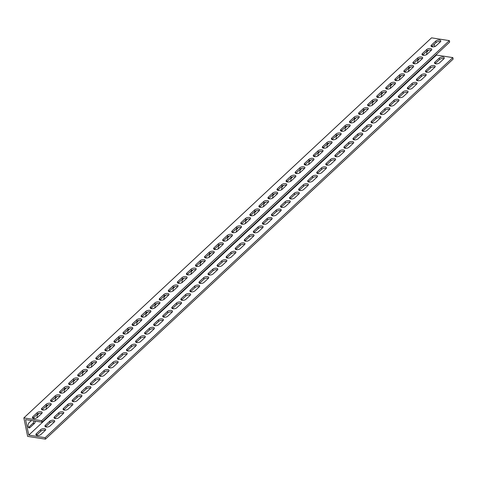 <?xml version="1.0" encoding="UTF-8"?>
<svg xmlns="http://www.w3.org/2000/svg" width="477" height="477" viewBox="0 0 477 477"><rect width="100%" height="100%" fill="white"/><g stroke="black" fill="none" stroke-linecap="round" stroke-linejoin="round"><path stroke-width="0.72" d="M449.358 40.623L449.662 42.101L41.97 422.169L25.579 419.611L28.763 435.119L45.154 437.683L452.846 57.61L453.15 59.088L45.458 439.156L27.642 436.377L23.85 417.912L431.542 37.844L449.358 40.623L41.672 420.69L23.85 417.912M28.763 435.119L436.455 55.052L436.342 54.521M434.237 44.266L434.714 46.585M426.653 54.557A2.79 1.509 -81.1 0 1 427.684 51.128L428.745 50.139M432.377 46.847A2.79 1.509 -81.1 0 1 432.913 46.758A2.79 1.509 -81.1 0 1 433.223 46.871M417.596 63.006A2.79 1.509 -81.1 0 1 418.627 59.571L419.682 58.588M423.314 55.29A2.79 1.509 -81.1 0 1 423.85 55.207A2.79 1.509 -81.1 0 1 424.16 55.32M408.533 71.449A2.79 1.509 -81.1 0 1 409.564 68.02L410.625 67.03M414.257 63.739A2.79 1.509 -81.1 0 1 414.793 63.65A2.79 1.509 -81.1 0 1 415.103 63.763M399.476 79.897A2.79 1.509 -81.1 0 1 400.507 76.463L401.562 75.479M405.194 72.182A2.79 1.509 -81.1 0 1 405.736 72.099A2.79 1.509 -81.1 0 1 406.046 72.212M390.413 88.34A2.79 1.509 -81.1 0 1 391.45 84.912L392.505 83.922M396.137 80.631A2.79 1.509 -81.1 0 1 396.673 80.541A2.79 1.509 -81.1 0 1 396.983 80.655M381.356 96.789A2.79 1.509 -81.1 0 1 382.387 93.355L383.442 92.371M387.08 89.074A2.79 1.509 -81.1 0 1 387.616 88.99A2.79 1.509 -81.1 0 1 387.926 89.104M372.293 105.232A2.79 1.509 -81.1 0 1 373.33 101.804L374.385 100.814M378.017 97.523A2.79 1.509 -81.1 0 1 378.553 97.433A2.79 1.509 -81.1 0 1 378.863 97.546M363.236 113.681A2.79 1.509 -81.1 0 1 364.267 110.247L365.322 109.263M368.959 105.966A2.79 1.509 -81.1 0 1 369.496 105.882A2.79 1.509 -81.1 0 1 369.806 105.995M354.172 122.124A2.79 1.509 -81.1 0 1 355.21 118.695L356.265 117.706M359.897 114.414A2.79 1.509 -81.1 0 1 360.433 114.325A2.79 1.509 -81.1 0 1 360.743 114.438M345.115 130.573A2.79 1.509 -81.1 0 1 346.147 127.138L347.202 126.155M350.839 122.857A2.79 1.509 -81.1 0 1 351.376 122.774A2.79 1.509 -81.1 0 1 351.686 122.887M336.058 139.016A2.79 1.509 -81.1 0 1 337.09 135.587L338.145 134.597M341.776 131.306A2.79 1.509 -81.1 0 1 342.313 131.217A2.79 1.509 -81.1 0 1 342.623 131.33M326.995 147.465A2.79 1.509 -81.1 0 1 328.027 144.03L329.088 143.046M332.719 139.749A2.79 1.509 -81.1 0 1 333.256 139.666A2.79 1.509 -81.1 0 1 333.566 139.779M317.938 155.907A2.79 1.509 -81.1 0 1 318.97 152.479L320.025 151.495M323.656 148.198A2.79 1.509 -81.1 0 1 324.193 148.108A2.79 1.509 -81.1 0 1 324.503 148.228M308.875 164.356A2.79 1.509 -81.1 0 1 309.907 160.922L310.968 159.938M314.599 156.641A2.79 1.509 -81.1 0 1 315.136 156.557A2.79 1.509 -81.1 0 1 315.446 156.671M299.818 172.799A2.79 1.509 -81.1 0 1 300.85 169.371L301.905 168.387M305.536 165.09A2.79 1.509 -81.1 0 1 306.073 165A2.79 1.509 -81.1 0 1 306.383 165.12M290.755 181.248A2.79 1.509 -81.1 0 1 291.793 177.814L292.848 176.83M296.479 173.539A2.79 1.509 -81.1 0 1 297.016 173.449A2.79 1.509 -81.1 0 1 297.326 173.562M281.698 189.691A2.79 1.509 -81.1 0 1 282.73 186.263L283.785 185.279M287.416 181.981A2.79 1.509 -81.1 0 1 287.959 181.892A2.79 1.509 -81.1 0 1 288.269 182.011M272.635 198.14A2.79 1.509 -81.1 0 1 273.673 194.705L274.728 193.722M278.359 190.43A2.79 1.509 -81.1 0 1 278.896 190.341A2.79 1.509 -81.1 0 1 279.206 190.454M263.578 206.583A2.79 1.509 -81.1 0 1 264.61 203.154L265.665 202.17M269.302 198.873A2.79 1.509 -81.1 0 1 269.839 198.784A2.79 1.509 -81.1 0 1 270.149 198.903M254.515 215.032A2.79 1.509 -81.1 0 1 255.553 211.597L256.608 210.613M260.239 207.322A2.79 1.509 -81.1 0 1 260.776 207.233A2.79 1.509 -81.1 0 1 261.086 207.346M245.458 223.474A2.79 1.509 -81.1 0 1 246.49 220.046L247.545 219.062M251.182 215.765A2.79 1.509 -81.1 0 1 251.719 215.676A2.79 1.509 -81.1 0 1 252.029 215.795M236.395 231.923A2.79 1.509 -81.1 0 1 237.433 228.489L238.488 227.505M242.119 224.214A2.79 1.509 -81.1 0 1 242.656 224.124A2.79 1.509 -81.1 0 1 242.966 224.238M227.338 240.366A2.79 1.509 -81.1 0 1 228.37 236.938L229.431 235.954M233.062 232.657A2.79 1.509 -81.1 0 1 233.599 232.573A2.79 1.509 -81.1 0 1 233.909 232.687M218.281 248.815A2.79 1.509 -81.1 0 1 219.313 245.381L220.368 244.397M223.999 241.106A2.79 1.509 -81.1 0 1 224.536 241.016A2.79 1.509 -81.1 0 1 224.846 241.129M209.218 257.258A2.79 1.509 -81.1 0 1 210.25 253.83L211.311 252.846M214.942 249.549A2.79 1.509 -81.1 0 1 215.479 249.465A2.79 1.509 -81.1 0 1 215.789 249.578M200.161 265.707A2.79 1.509 -81.1 0 1 201.193 262.272L202.248 261.289M205.879 257.997A2.79 1.509 -81.1 0 1 206.416 257.908A2.79 1.509 -81.1 0 1 206.726 258.021M191.098 274.15A2.79 1.509 -81.1 0 1 192.13 270.721L193.191 269.738M196.822 266.44A2.79 1.509 -81.1 0 1 197.359 266.357A2.79 1.509 -81.1 0 1 197.669 266.47M182.041 282.599A2.79 1.509 -81.1 0 1 183.073 279.164L184.128 278.18M187.759 274.889A2.79 1.509 -81.1 0 1 188.302 274.8A2.79 1.509 -81.1 0 1 188.606 274.913M172.978 291.042A2.79 1.509 -81.1 0 1 174.016 287.613L175.071 286.629M178.702 283.332A2.79 1.509 -81.1 0 1 179.239 283.249A2.79 1.509 -81.1 0 1 179.549 283.362M163.921 299.49A2.79 1.509 -81.1 0 1 164.953 296.056L166.008 295.072M169.639 291.781A2.79 1.509 -81.1 0 1 170.182 291.691A2.79 1.509 -81.1 0 1 170.492 291.805M154.858 307.933A2.79 1.509 -81.1 0 1 155.896 304.505L156.951 303.521M160.582 300.224A2.79 1.509 -81.1 0 1 161.119 300.14A2.79 1.509 -81.1 0 1 161.429 300.254M145.801 316.382A2.79 1.509 -81.1 0 1 146.833 312.948L147.888 311.964M151.525 308.673A2.79 1.509 -81.1 0 1 152.062 308.583A2.79 1.509 -81.1 0 1 152.372 308.697M136.738 324.825A2.79 1.509 -81.1 0 1 137.775 321.397L138.831 320.413M142.462 317.116A2.79 1.509 -81.1 0 1 142.999 317.032A2.79 1.509 -81.1 0 1 143.309 317.145M127.681 333.274A2.79 1.509 -81.1 0 1 128.712 329.846L129.768 328.856M133.405 325.564A2.79 1.509 -81.1 0 1 133.942 325.475A2.79 1.509 -81.1 0 1 134.252 325.588M118.618 341.723A2.79 1.509 -81.1 0 1 119.655 338.288L120.711 337.305M124.342 334.007A2.79 1.509 -81.1 0 1 124.879 333.924A2.79 1.509 -81.1 0 1 125.189 334.037M109.561 350.166A2.79 1.509 -81.1 0 1 110.592 346.737L111.654 345.747M115.285 342.456A2.79 1.509 -81.1 0 1 115.822 342.367A2.79 1.509 -81.1 0 1 116.132 342.48M100.504 358.615A2.79 1.509 -81.1 0 1 101.535 355.18L102.591 354.196M106.222 350.899A2.79 1.509 -81.1 0 1 106.759 350.816A2.79 1.509 -81.1 0 1 107.069 350.929M91.441 367.057A2.79 1.509 -81.1 0 1 92.472 363.629L93.534 362.639M97.165 359.348A2.79 1.509 -81.1 0 1 97.702 359.259A2.79 1.509 -81.1 0 1 98.012 359.372M82.384 375.506A2.79 1.509 -81.1 0 1 83.415 372.072L84.471 371.088M88.102 367.791A2.79 1.509 -81.1 0 1 88.639 367.707A2.79 1.509 -81.1 0 1 88.949 367.821M73.321 383.949A2.79 1.509 -81.1 0 1 74.352 380.521L75.414 379.531M79.045 376.24A2.79 1.509 -81.1 0 1 79.581 376.15A2.79 1.509 -81.1 0 1 79.892 376.264M64.264 392.398A2.79 1.509 -81.1 0 1 65.295 388.964L66.351 387.98M69.982 384.683A2.79 1.509 -81.1 0 1 70.524 384.599A2.79 1.509 -81.1 0 1 70.834 384.712M55.201 400.841A2.79 1.509 -81.1 0 1 56.238 397.413L57.294 396.423M60.925 393.131A2.79 1.509 -81.1 0 1 61.461 393.042A2.79 1.509 -81.1 0 1 61.771 393.155M46.144 409.29A2.79 1.509 -81.1 0 1 47.175 405.855L48.231 404.872M51.862 401.574A2.79 1.509 -81.1 0 1 52.404 401.491A2.79 1.509 -81.1 0 1 52.714 401.604M37.081 417.733A2.79 1.509 -81.1 0 1 38.118 414.304L39.174 413.315M42.805 410.023A2.79 1.509 -81.1 0 1 43.341 409.934A2.79 1.509 -81.1 0 1 43.651 410.047M35.376 421.137A2.79 1.509 -81.1 0 1 34.344 423.54L30.039 427.547A2.79 1.509 -81.1 0 1 29.121 427.905A2.79 1.509 -81.1 0 1 27.994 425.746A2.79 1.509 -81.1 0 1 29.055 422.747L31.44 420.523M33.748 418.466A2.79 1.509 -81.1 0 1 34.284 418.383A2.79 1.509 -81.1 0 1 34.594 418.496M436.455 55.052L452.846 57.61M40.611 429.699A2.79 1.33 168.4 0 1 43.568 428.644A2.79 1.33 168.4 0 1 45.661 429.503A2.79 1.33 168.4 0 1 45.243 430.421L40.944 434.434A2.79 1.33 168.4 0 1 37.987 435.489A2.79 1.33 168.4 0 1 35.894 434.63A2.79 1.33 168.4 0 1 36.306 433.712L40.611 429.699L40.915 431.178L36.61 435.185A2.79 1.33 -11.6 0 0 36.526 435.274M50.002 425.991A2.79 1.33 168.4 0 1 47.05 427.04A2.79 1.33 168.4 0 1 44.951 426.188A2.79 1.33 168.4 0 1 45.369 425.263L49.674 421.251A2.79 1.33 168.4 0 1 52.625 420.201A2.79 1.33 168.4 0 1 54.718 421.054A2.79 1.33 168.4 0 1 54.306 421.978L50.002 425.991M59.059 417.542A2.79 1.33 168.4 0 1 56.107 418.597A2.79 1.33 168.4 0 1 54.014 417.739A2.79 1.33 168.4 0 1 54.426 416.82L58.731 412.808A2.79 1.33 168.4 0 1 61.682 411.752A2.79 1.33 168.4 0 1 63.781 412.605A2.79 1.33 168.4 0 1 63.363 413.529L59.059 417.542M68.122 409.099A2.79 1.33 168.4 0 1 65.17 410.148A2.79 1.33 168.4 0 1 63.071 409.296A2.79 1.33 168.4 0 1 63.489 408.372L67.794 404.359A2.79 1.33 168.4 0 1 70.745 403.309A2.79 1.33 168.4 0 1 72.838 404.162A2.79 1.33 168.4 0 1 72.426 405.086L68.122 409.099M77.179 400.65A2.79 1.33 168.4 0 1 74.227 401.706A2.79 1.33 168.4 0 1 72.134 400.847A2.79 1.33 168.4 0 1 72.546 399.929L76.851 395.916A2.79 1.33 168.4 0 1 79.802 394.861A2.79 1.33 168.4 0 1 81.901 395.713A2.79 1.33 168.4 0 1 81.484 396.637L77.179 400.65M86.242 392.201A2.79 1.33 168.4 0 1 83.284 393.257A2.79 1.33 168.4 0 1 81.191 392.404A2.79 1.33 168.4 0 1 81.609 391.48L85.914 387.467A2.79 1.33 168.4 0 1 88.865 386.418A2.79 1.33 168.4 0 1 90.958 387.27A2.79 1.33 168.4 0 1 90.547 388.195L86.242 392.201M95.299 383.758A2.79 1.33 168.4 0 1 92.347 384.814A2.79 1.33 168.4 0 1 90.254 383.955A2.79 1.33 168.4 0 1 90.666 383.037L94.971 379.024A2.79 1.33 168.4 0 1 97.922 377.969A2.79 1.33 168.4 0 1 100.021 378.821A2.79 1.33 168.4 0 1 99.604 379.746L95.299 383.758M104.362 375.31A2.79 1.33 168.4 0 1 101.404 376.365A2.79 1.33 168.4 0 1 99.311 375.512A2.79 1.33 168.4 0 1 99.729 374.588L104.028 370.575A2.79 1.33 168.4 0 1 106.985 369.526A2.79 1.33 168.4 0 1 109.078 370.379A2.79 1.33 168.4 0 1 108.661 371.303L104.362 375.31M113.419 366.867A2.79 1.33 168.4 0 1 110.467 367.922A2.79 1.33 168.4 0 1 108.374 367.063A2.79 1.33 168.4 0 1 108.786 366.145L113.091 362.132A2.79 1.33 168.4 0 1 116.042 361.077A2.79 1.33 168.4 0 1 118.141 361.93A2.79 1.33 168.4 0 1 117.724 362.854L113.419 366.867M122.482 358.418A2.79 1.33 168.4 0 1 119.524 359.473A2.79 1.33 168.4 0 1 117.431 358.621A2.79 1.33 168.4 0 1 117.849 357.696L122.148 353.684A2.79 1.33 168.4 0 1 125.105 352.634A2.79 1.33 168.4 0 1 127.198 353.487A2.79 1.33 168.4 0 1 126.781 354.411L122.482 358.418M131.539 349.975A2.79 1.33 168.4 0 1 128.587 351.03A2.79 1.33 168.4 0 1 126.488 350.172A2.79 1.33 168.4 0 1 126.906 349.253L131.211 345.241A2.79 1.33 168.4 0 1 134.162 344.185A2.79 1.33 168.4 0 1 136.255 345.038A2.79 1.33 168.4 0 1 135.844 345.962L131.539 349.975M140.602 341.526A2.79 1.33 168.4 0 1 137.644 342.581A2.79 1.33 168.4 0 1 135.551 341.729A2.79 1.33 168.4 0 1 135.969 340.805L140.268 336.792A2.79 1.33 168.4 0 1 143.225 335.742A2.79 1.33 168.4 0 1 145.318 336.595A2.79 1.33 168.4 0 1 144.901 337.519L140.602 341.526M149.659 333.083A2.79 1.33 168.4 0 1 146.707 334.138A2.79 1.33 168.4 0 1 144.609 333.28A2.79 1.33 168.4 0 1 145.026 332.362L149.331 328.349A2.79 1.33 168.4 0 1 152.282 327.294A2.79 1.33 168.4 0 1 154.375 328.146A2.79 1.33 168.4 0 1 153.964 329.07L149.659 333.083M158.716 324.634A2.79 1.33 168.4 0 1 155.764 325.69A2.79 1.33 168.4 0 1 153.672 324.837A2.79 1.33 168.4 0 1 154.083 323.913L158.388 319.9A2.79 1.33 168.4 0 1 161.345 318.845A2.79 1.33 168.4 0 1 163.438 319.703A2.79 1.33 168.4 0 1 163.021 320.627L158.716 324.634M167.779 316.191A2.79 1.33 168.4 0 1 164.827 317.247A2.79 1.33 168.4 0 1 162.729 316.388A2.79 1.33 168.4 0 1 163.146 315.47L167.451 311.457A2.79 1.33 168.4 0 1 170.402 310.402A2.79 1.33 168.4 0 1 172.495 311.254A2.79 1.33 168.4 0 1 172.084 312.179L167.779 316.191M176.836 307.743A2.79 1.33 168.4 0 1 173.884 308.798A2.79 1.33 168.4 0 1 171.792 307.945A2.79 1.33 168.4 0 1 172.203 307.021L176.508 303.008A2.79 1.33 168.4 0 1 179.459 301.953A2.79 1.33 168.4 0 1 181.558 302.812A2.79 1.33 168.4 0 1 181.141 303.73L176.836 307.743M185.899 299.3A2.79 1.33 168.4 0 1 182.947 300.355A2.79 1.33 168.4 0 1 180.849 299.496A2.79 1.33 168.4 0 1 181.266 298.578L185.571 294.565A2.79 1.33 168.4 0 1 188.522 293.51A2.79 1.33 168.4 0 1 190.615 294.363A2.79 1.33 168.4 0 1 190.204 295.287L185.899 299.3M194.956 290.851A2.79 1.33 168.4 0 1 192.004 291.906A2.79 1.33 168.4 0 1 189.912 291.053A2.79 1.33 168.4 0 1 190.323 290.129L194.628 286.117A2.79 1.33 168.4 0 1 197.579 285.061A2.79 1.33 168.4 0 1 199.678 285.92A2.79 1.33 168.4 0 1 199.261 286.838L194.956 290.851M204.019 282.408A2.79 1.33 168.4 0 1 201.061 283.463A2.79 1.33 168.4 0 1 198.969 282.605A2.79 1.33 168.4 0 1 199.386 281.68L203.691 277.674A2.79 1.33 168.4 0 1 206.642 276.618A2.79 1.33 168.4 0 1 208.735 277.471A2.79 1.33 168.4 0 1 208.324 278.395L204.019 282.408M213.076 273.959A2.79 1.33 168.4 0 1 210.124 275.014A2.79 1.33 168.4 0 1 208.032 274.162A2.79 1.33 168.4 0 1 208.443 273.238L212.748 269.225A2.79 1.33 168.4 0 1 215.699 268.169A2.79 1.33 168.4 0 1 217.798 269.028A2.79 1.33 168.4 0 1 217.381 269.946L213.076 273.959M222.139 265.516A2.79 1.33 168.4 0 1 219.181 266.571A2.79 1.33 168.4 0 1 217.089 265.713A2.79 1.33 168.4 0 1 217.506 264.789L221.805 260.782A2.79 1.33 168.4 0 1 224.762 259.726A2.79 1.33 168.4 0 1 226.855 260.579A2.79 1.33 168.4 0 1 226.438 261.503L222.139 265.516M231.196 257.067A2.79 1.33 168.4 0 1 228.244 258.123A2.79 1.33 168.4 0 1 226.152 257.27A2.79 1.33 168.4 0 1 226.563 256.346L230.868 252.333A2.79 1.33 168.4 0 1 233.819 251.278A2.79 1.33 168.4 0 1 235.918 252.136A2.79 1.33 168.4 0 1 235.501 253.054L231.196 257.067M240.259 248.624A2.79 1.33 168.4 0 1 237.302 249.674A2.79 1.33 168.4 0 1 235.209 248.821A2.79 1.33 168.4 0 1 235.626 247.897L239.925 243.89A2.79 1.33 168.4 0 1 242.882 242.835A2.79 1.33 168.4 0 1 244.975 243.687A2.79 1.33 168.4 0 1 244.558 244.612L240.259 248.624M249.316 240.175A2.79 1.33 168.4 0 1 246.365 241.231A2.79 1.33 168.4 0 1 244.266 240.378A2.79 1.33 168.4 0 1 244.683 239.454L248.988 235.441A2.79 1.33 168.4 0 1 251.939 234.386A2.79 1.33 168.4 0 1 254.032 235.244A2.79 1.33 168.4 0 1 253.621 236.163L249.316 240.175M258.379 231.733A2.79 1.33 168.4 0 1 255.422 232.782A2.79 1.33 168.4 0 1 253.329 231.929A2.79 1.33 168.4 0 1 253.746 231.005L258.045 226.998A2.79 1.33 168.4 0 1 261.002 225.943A2.79 1.33 168.4 0 1 263.095 226.796A2.79 1.33 168.4 0 1 262.678 227.72L258.379 231.733M267.436 223.284A2.79 1.33 168.4 0 1 264.485 224.339A2.79 1.33 168.4 0 1 262.386 223.486A2.79 1.33 168.4 0 1 262.803 222.562L267.108 218.549A2.79 1.33 168.4 0 1 270.06 217.494A2.79 1.33 168.4 0 1 272.152 218.353A2.79 1.33 168.4 0 1 271.741 219.271L267.436 223.284M276.493 214.841A2.79 1.33 168.4 0 1 273.542 215.89A2.79 1.33 168.4 0 1 271.449 215.038A2.79 1.33 168.4 0 1 271.86 214.113L276.165 210.107A2.79 1.33 168.4 0 1 279.123 209.051A2.79 1.33 168.4 0 1 281.215 209.904A2.79 1.33 168.4 0 1 280.798 210.828L276.493 214.841M285.556 206.392A2.79 1.33 168.4 0 1 282.605 207.447A2.79 1.33 168.4 0 1 280.506 206.595A2.79 1.33 168.4 0 1 280.923 205.67L285.228 201.658A2.79 1.33 168.4 0 1 288.18 200.602A2.79 1.33 168.4 0 1 290.272 201.461A2.79 1.33 168.4 0 1 289.861 202.379L285.556 206.392M294.613 197.949A2.79 1.33 168.4 0 1 291.662 198.998A2.79 1.33 168.4 0 1 289.569 198.146A2.79 1.33 168.4 0 1 289.98 197.222L294.285 193.215A2.79 1.33 168.4 0 1 297.237 192.159A2.79 1.33 168.4 0 1 299.335 193.012A2.79 1.33 168.4 0 1 298.918 193.936L294.613 197.949M303.676 189.5A2.79 1.33 168.4 0 1 300.719 190.556A2.79 1.33 168.4 0 1 298.626 189.703A2.79 1.33 168.4 0 1 299.043 188.779L303.348 184.766A2.79 1.33 168.4 0 1 306.3 183.711A2.79 1.33 168.4 0 1 308.392 184.569A2.79 1.33 168.4 0 1 307.981 185.487L303.676 189.5M312.733 181.057A2.79 1.33 168.4 0 1 309.782 182.107A2.79 1.33 168.4 0 1 307.689 181.254A2.79 1.33 168.4 0 1 308.1 180.33L312.405 176.317A2.79 1.33 168.4 0 1 315.357 175.268A2.79 1.33 168.4 0 1 317.455 176.12A2.79 1.33 168.4 0 1 317.038 177.045L312.733 181.057M321.796 172.608A2.79 1.33 168.4 0 1 318.839 173.664A2.79 1.33 168.4 0 1 316.746 172.811A2.79 1.33 168.4 0 1 317.163 171.887L321.462 167.874A2.79 1.33 168.4 0 1 324.42 166.819A2.79 1.33 168.4 0 1 326.512 167.677A2.79 1.33 168.4 0 1 326.101 168.596L321.796 172.608M330.853 164.166A2.79 1.33 168.4 0 1 327.902 165.215A2.79 1.33 168.4 0 1 325.809 164.362A2.79 1.33 168.4 0 1 326.22 163.438L330.525 159.425A2.79 1.33 168.4 0 1 333.477 158.376A2.79 1.33 168.4 0 1 335.575 159.229A2.79 1.33 168.4 0 1 335.158 160.153L330.853 164.166M339.916 155.717A2.79 1.33 168.4 0 1 336.959 156.772A2.79 1.33 168.4 0 1 334.866 155.913A2.79 1.33 168.4 0 1 335.283 154.995L339.582 150.982A2.79 1.33 168.4 0 1 342.54 149.927A2.79 1.33 168.4 0 1 344.632 150.786A2.79 1.33 168.4 0 1 344.215 151.704L339.916 155.717M348.973 147.274A2.79 1.33 168.4 0 1 346.022 148.323A2.79 1.33 168.4 0 1 343.923 147.471A2.79 1.33 168.4 0 1 344.34 146.546L348.645 142.534A2.79 1.33 168.4 0 1 351.597 141.484A2.79 1.33 168.4 0 1 353.695 142.337A2.79 1.33 168.4 0 1 353.278 143.261L348.973 147.274M358.036 138.825A2.79 1.33 168.4 0 1 355.079 139.88A2.79 1.33 168.4 0 1 352.986 139.022A2.79 1.33 168.4 0 1 353.403 138.103L357.702 134.091A2.79 1.33 168.4 0 1 360.66 133.035A2.79 1.33 168.4 0 1 362.753 133.894A2.79 1.33 168.4 0 1 362.335 134.812L358.036 138.825M367.093 130.382A2.79 1.33 168.4 0 1 364.142 131.431A2.79 1.33 168.4 0 1 362.043 130.579A2.79 1.33 168.4 0 1 362.46 129.655L366.765 125.642A2.79 1.33 168.4 0 1 369.717 124.592A2.79 1.33 168.4 0 1 371.81 125.445A2.79 1.33 168.4 0 1 371.398 126.369L367.093 130.382M376.156 121.933A2.79 1.33 168.4 0 1 373.199 122.988A2.79 1.33 168.4 0 1 371.106 122.13A2.79 1.33 168.4 0 1 371.523 121.212L375.822 117.199A2.79 1.33 168.4 0 1 378.78 116.144A2.79 1.33 168.4 0 1 380.873 116.996A2.79 1.33 168.4 0 1 380.455 117.92L376.156 121.933M385.213 113.49A2.79 1.33 168.4 0 1 382.262 114.54A2.79 1.33 168.4 0 1 380.163 113.687A2.79 1.33 168.4 0 1 380.58 112.763L384.885 108.75A2.79 1.33 168.4 0 1 387.837 107.701A2.79 1.33 168.4 0 1 389.93 108.553A2.79 1.33 168.4 0 1 389.518 109.477L385.213 113.49M394.27 105.041A2.79 1.33 168.4 0 1 391.319 106.097A2.79 1.33 168.4 0 1 389.226 105.238A2.79 1.33 168.4 0 1 389.637 104.32L393.942 100.307A2.79 1.33 168.4 0 1 396.9 99.252A2.79 1.33 168.4 0 1 398.993 100.104A2.79 1.33 168.4 0 1 398.575 101.029L394.27 105.041M403.333 96.598A2.79 1.33 168.4 0 1 400.382 97.648A2.79 1.33 168.4 0 1 398.283 96.795A2.79 1.33 168.4 0 1 398.7 95.871L403.005 91.858A2.79 1.33 168.4 0 1 405.957 90.809A2.79 1.33 168.4 0 1 408.05 91.662A2.79 1.33 168.4 0 1 407.638 92.586L403.333 96.598M412.39 88.15A2.79 1.33 168.4 0 1 409.439 89.205A2.79 1.33 168.4 0 1 407.346 88.346A2.79 1.33 168.4 0 1 407.757 87.428L412.062 83.415A2.79 1.33 168.4 0 1 415.014 82.36A2.79 1.33 168.4 0 1 417.113 83.213A2.79 1.33 168.4 0 1 416.695 84.137L412.39 88.15M421.453 79.701A2.79 1.33 168.4 0 1 418.496 80.756A2.79 1.33 168.4 0 1 416.403 79.903A2.79 1.33 168.4 0 1 416.82 78.979L421.125 74.967A2.79 1.33 168.4 0 1 424.077 73.917A2.79 1.33 168.4 0 1 426.17 74.77A2.79 1.33 168.4 0 1 425.758 75.694L421.453 79.701M430.51 71.258A2.79 1.33 168.4 0 1 427.559 72.313A2.79 1.33 168.4 0 1 425.466 71.455A2.79 1.33 168.4 0 1 425.878 70.536L430.182 66.524A2.79 1.33 168.4 0 1 433.134 65.468A2.79 1.33 168.4 0 1 435.233 66.321A2.79 1.33 168.4 0 1 434.815 67.245L430.51 71.258M439.573 62.809A2.79 1.33 168.4 0 1 436.616 63.864A2.79 1.33 168.4 0 1 434.523 63.012A2.79 1.33 168.4 0 1 434.941 62.088L439.239 58.075A2.79 1.33 168.4 0 1 442.197 57.025A2.79 1.33 168.4 0 1 444.29 57.878A2.79 1.33 168.4 0 1 443.878 58.802L439.573 62.809M28.459 427.458A2.79 1.509 98.9 0 0 28.614 427.326L32.919 423.314A2.79 1.509 98.9 0 0 33.95 420.917M37.123 412.712A2.79 1.33 168.4 0 1 40.08 411.657A2.79 1.33 168.4 0 1 42.173 412.51A2.79 1.33 168.4 0 1 41.755 413.434L37.456 417.447A2.79 1.33 168.4 0 1 34.499 418.502A2.79 1.33 168.4 0 1 32.406 417.643A2.79 1.33 168.4 0 1 32.824 416.725L37.123 412.712L37.427 414.191L33.122 418.198A2.79 1.33 -11.6 0 0 33.038 418.287M46.186 404.263A2.79 1.33 168.4 0 1 49.137 403.214A2.79 1.33 168.4 0 1 51.236 404.067A2.79 1.33 168.4 0 1 50.818 404.991L46.513 408.998A2.79 1.33 168.4 0 1 43.562 410.053A2.79 1.33 168.4 0 1 41.463 409.2A2.79 1.33 168.4 0 1 41.881 408.276L46.186 404.263L46.49 405.742L42.185 409.755A2.79 1.33 -11.6 0 0 42.095 409.838M55.243 395.821A2.79 1.33 168.4 0 1 58.2 394.765A2.79 1.33 168.4 0 1 60.293 395.618A2.79 1.33 168.4 0 1 59.875 396.542L55.576 400.555A2.79 1.33 168.4 0 1 52.619 401.61A2.79 1.33 168.4 0 1 50.526 400.752A2.79 1.33 168.4 0 1 50.944 399.833L55.243 395.821L55.547 397.299L51.242 401.306A2.79 1.33 -11.6 0 0 51.158 401.395M64.306 387.372A2.79 1.33 168.4 0 1 67.257 386.322A2.79 1.33 168.4 0 1 69.35 387.175A2.79 1.33 168.4 0 1 68.938 388.099L64.633 392.106A2.79 1.33 168.4 0 1 61.682 393.161A2.79 1.33 168.4 0 1 59.583 392.309A2.79 1.33 168.4 0 1 60.001 391.384L64.306 387.372L64.61 388.85L60.305 392.863A2.79 1.33 -11.6 0 0 60.215 392.947M73.363 378.929A2.79 1.33 168.4 0 1 76.32 377.873A2.79 1.33 168.4 0 1 78.413 378.726A2.79 1.33 168.4 0 1 77.995 379.65L73.696 383.663A2.79 1.33 168.4 0 1 70.739 384.718A2.79 1.33 168.4 0 1 68.646 383.86A2.79 1.33 168.4 0 1 69.058 382.942L73.363 378.929L73.667 380.402L69.362 384.414A2.79 1.33 -11.6 0 0 69.278 384.504M82.426 370.48A2.79 1.33 168.4 0 1 85.377 369.431A2.79 1.33 168.4 0 1 87.47 370.283A2.79 1.33 168.4 0 1 87.058 371.207L82.754 375.214A2.79 1.33 168.4 0 1 79.802 376.27A2.79 1.33 168.4 0 1 77.703 375.417A2.79 1.33 168.4 0 1 78.121 374.493L82.426 370.48L82.73 371.959L78.425 375.971A2.79 1.33 -11.6 0 0 78.335 376.055M91.483 362.037A2.79 1.33 168.4 0 1 94.44 360.982A2.79 1.33 168.4 0 1 96.533 361.834A2.79 1.33 168.4 0 1 96.115 362.758L91.811 366.771A2.79 1.33 168.4 0 1 88.859 367.827A2.79 1.33 168.4 0 1 86.766 366.968A2.79 1.33 168.4 0 1 87.178 366.05L91.483 362.037L91.787 363.51L87.482 367.523A2.79 1.33 -11.6 0 0 87.398 367.612M100.546 353.588A2.79 1.33 168.4 0 1 103.497 352.533A2.79 1.33 168.4 0 1 105.59 353.391A2.79 1.33 168.4 0 1 105.178 354.316L100.874 358.322A2.79 1.33 168.4 0 1 97.922 359.378A2.79 1.33 168.4 0 1 95.823 358.525A2.79 1.33 168.4 0 1 96.241 357.601L100.546 353.588L100.844 355.067L96.545 359.08A2.79 1.33 -11.6 0 0 96.455 359.163M109.603 345.145A2.79 1.33 168.4 0 1 112.554 344.09A2.79 1.33 168.4 0 1 114.653 344.943A2.79 1.33 168.4 0 1 114.236 345.867L109.931 349.879A2.79 1.33 168.4 0 1 106.979 350.935A2.79 1.33 168.4 0 1 104.886 350.076A2.79 1.33 168.4 0 1 105.298 349.158L109.603 345.145L109.907 346.618L105.602 350.631A2.79 1.33 -11.6 0 0 105.518 350.72M118.666 336.696A2.79 1.33 168.4 0 1 121.617 335.641A2.79 1.33 168.4 0 1 123.71 336.5A2.79 1.33 168.4 0 1 123.299 337.418L118.994 341.431A2.79 1.33 168.4 0 1 116.036 342.486A2.79 1.33 168.4 0 1 113.943 341.633A2.79 1.33 168.4 0 1 114.361 340.709L118.666 336.696L118.964 338.175L114.665 342.188A2.79 1.33 -11.6 0 0 114.575 342.271M127.723 328.254A2.79 1.33 168.4 0 1 130.674 327.198A2.79 1.33 168.4 0 1 132.773 328.051A2.79 1.33 168.4 0 1 132.356 328.975L128.051 332.988A2.79 1.33 168.4 0 1 125.099 334.043A2.79 1.33 168.4 0 1 123.006 333.184A2.79 1.33 168.4 0 1 123.418 332.266L127.723 328.254L128.027 329.726L123.722 333.739A2.79 1.33 -11.6 0 0 123.638 333.828M136.78 319.805A2.79 1.33 168.4 0 1 139.737 318.749A2.79 1.33 168.4 0 1 141.83 319.608A2.79 1.33 168.4 0 1 141.413 320.526L137.114 324.539A2.79 1.33 168.4 0 1 134.156 325.594A2.79 1.33 168.4 0 1 132.063 324.742A2.79 1.33 168.4 0 1 132.481 323.817L136.78 319.805L137.084 321.283L132.785 325.296A2.79 1.33 -11.6 0 0 132.695 325.38M145.843 311.362A2.79 1.33 168.4 0 1 148.794 310.306A2.79 1.33 168.4 0 1 150.893 311.159A2.79 1.33 168.4 0 1 150.476 312.083L146.171 316.096A2.79 1.33 168.4 0 1 143.219 317.151A2.79 1.33 168.4 0 1 141.126 316.293A2.79 1.33 168.4 0 1 141.538 315.369L145.843 311.362L146.147 312.834L141.842 316.847A2.79 1.33 -11.6 0 0 141.758 316.937M154.9 302.913A2.79 1.33 168.4 0 1 157.857 301.858A2.79 1.33 168.4 0 1 159.95 302.716A2.79 1.33 168.4 0 1 159.533 303.634L155.234 307.647A2.79 1.33 168.4 0 1 152.276 308.702A2.79 1.33 168.4 0 1 150.183 307.85A2.79 1.33 168.4 0 1 150.601 306.926L154.9 302.913L155.204 304.392L150.899 308.404A2.79 1.33 -11.6 0 0 150.815 308.488M163.963 294.47A2.79 1.33 168.4 0 1 166.914 293.415A2.79 1.33 168.4 0 1 169.007 294.267A2.79 1.33 168.4 0 1 168.596 295.191L164.291 299.204A2.79 1.33 168.4 0 1 161.339 300.26A2.79 1.33 168.4 0 1 159.24 299.401A2.79 1.33 168.4 0 1 159.658 298.477L163.963 294.47L164.267 295.943L159.962 299.955A2.79 1.33 -11.6 0 0 159.873 300.039M173.02 286.021A2.79 1.33 168.4 0 1 175.977 284.966A2.79 1.33 168.4 0 1 178.07 285.824A2.79 1.33 168.4 0 1 177.653 286.743L173.354 290.755A2.79 1.33 168.4 0 1 170.396 291.811A2.79 1.33 168.4 0 1 168.303 290.958A2.79 1.33 168.4 0 1 168.721 290.034L173.02 286.021L173.324 287.5L169.019 291.513A2.79 1.33 -11.6 0 0 168.936 291.596M182.083 277.578A2.79 1.33 168.4 0 1 185.034 276.523A2.79 1.33 168.4 0 1 187.127 277.375A2.79 1.33 168.4 0 1 186.716 278.3L182.411 282.312A2.79 1.33 168.4 0 1 179.459 283.362A2.79 1.33 168.4 0 1 177.361 282.509A2.79 1.33 168.4 0 1 177.778 281.585L182.083 277.578L182.387 279.051L178.082 283.064A2.79 1.33 -11.6 0 0 177.993 283.147M191.14 269.129A2.79 1.33 168.4 0 1 194.097 268.074A2.79 1.33 168.4 0 1 196.19 268.933A2.79 1.33 168.4 0 1 195.773 269.851L191.468 273.864A2.79 1.33 168.4 0 1 188.516 274.919A2.79 1.33 168.4 0 1 186.424 274.066A2.79 1.33 168.4 0 1 186.835 273.142L191.14 269.129L191.444 270.608L187.139 274.621A2.79 1.33 -11.6 0 0 187.056 274.704M200.203 260.686A2.79 1.33 168.4 0 1 203.154 259.631A2.79 1.33 168.4 0 1 205.247 260.484A2.79 1.33 168.4 0 1 204.836 261.408L200.531 265.421A2.79 1.33 168.4 0 1 197.579 266.47A2.79 1.33 168.4 0 1 195.481 265.617A2.79 1.33 168.4 0 1 195.898 264.693L200.203 260.686L200.507 262.159L196.202 266.172A2.79 1.33 -11.6 0 0 196.113 266.255M209.26 252.238A2.79 1.33 168.4 0 1 212.211 251.182A2.79 1.33 168.4 0 1 214.31 252.041A2.79 1.33 168.4 0 1 213.893 252.959L209.588 256.972A2.79 1.33 168.4 0 1 206.636 258.027A2.79 1.33 168.4 0 1 204.544 257.175A2.79 1.33 168.4 0 1 204.955 256.25L209.26 252.238L209.564 253.716L205.259 257.729A2.79 1.33 -11.6 0 0 205.176 257.813M218.323 243.795A2.79 1.33 168.4 0 1 221.274 242.739A2.79 1.33 168.4 0 1 223.367 243.592A2.79 1.33 168.4 0 1 222.956 244.516L218.651 248.529A2.79 1.33 168.4 0 1 215.699 249.578A2.79 1.33 168.4 0 1 213.601 248.726A2.79 1.33 168.4 0 1 214.018 247.802L218.323 243.795L218.621 245.267L214.322 249.28A2.79 1.33 -11.6 0 0 214.233 249.364M227.38 235.346A2.79 1.33 168.4 0 1 230.331 234.29A2.79 1.33 168.4 0 1 232.43 235.149A2.79 1.33 168.4 0 1 232.013 236.067L227.708 240.08A2.79 1.33 168.4 0 1 224.756 241.135A2.79 1.33 168.4 0 1 222.664 240.283A2.79 1.33 168.4 0 1 223.075 239.359L227.38 235.346L227.684 236.825L223.379 240.837A2.79 1.33 -11.6 0 0 223.296 240.921M236.443 226.903A2.79 1.33 168.4 0 1 239.394 225.848A2.79 1.33 168.4 0 1 241.487 226.7A2.79 1.33 168.4 0 1 241.076 227.624L236.771 231.637A2.79 1.33 168.4 0 1 233.813 232.687A2.79 1.33 168.4 0 1 231.721 231.834A2.79 1.33 168.4 0 1 232.138 230.91L236.443 226.903L236.741 228.376L232.442 232.388A2.79 1.33 -11.6 0 0 232.353 232.472M245.5 218.454A2.79 1.33 168.4 0 1 248.451 217.399A2.79 1.33 168.4 0 1 250.55 218.257A2.79 1.33 168.4 0 1 250.133 219.176L245.828 223.188A2.79 1.33 168.4 0 1 242.876 224.244A2.79 1.33 168.4 0 1 240.784 223.391A2.79 1.33 168.4 0 1 241.195 222.467L245.5 218.454L245.804 219.933L241.499 223.946A2.79 1.33 -11.6 0 0 241.416 224.029M254.557 210.005A2.79 1.33 168.4 0 1 257.514 208.956A2.79 1.33 168.4 0 1 259.607 209.808A2.79 1.33 168.4 0 1 259.19 210.733L254.891 214.745A2.79 1.33 168.4 0 1 251.934 215.795A2.79 1.33 168.4 0 1 249.841 214.942A2.79 1.33 168.4 0 1 250.258 214.018L254.557 210.005L254.861 211.484L250.562 215.497A2.79 1.33 -11.6 0 0 250.473 215.58M263.62 201.562A2.79 1.33 168.4 0 1 266.571 200.507A2.79 1.33 168.4 0 1 268.67 201.366A2.79 1.33 168.4 0 1 268.253 202.284L263.948 206.297A2.79 1.33 168.4 0 1 260.997 207.352A2.79 1.33 168.4 0 1 258.904 206.499A2.79 1.33 168.4 0 1 259.315 205.575L263.62 201.562L263.924 203.041L259.619 207.054A2.79 1.33 -11.6 0 0 259.536 207.137M272.677 193.113A2.79 1.33 168.4 0 1 275.634 192.064A2.79 1.33 168.4 0 1 277.727 192.917A2.79 1.33 168.4 0 1 277.31 193.841L273.011 197.854A2.79 1.33 168.4 0 1 270.054 198.903A2.79 1.33 168.4 0 1 267.961 198.05A2.79 1.33 168.4 0 1 268.378 197.126L272.677 193.113L272.981 194.592L268.676 198.605A2.79 1.33 -11.6 0 0 268.593 198.688M281.74 184.671A2.79 1.33 168.4 0 1 284.691 183.615A2.79 1.33 168.4 0 1 286.784 184.474A2.79 1.33 168.4 0 1 286.373 185.392L282.068 189.405A2.79 1.33 168.4 0 1 279.117 190.46A2.79 1.33 168.4 0 1 277.018 189.602A2.79 1.33 168.4 0 1 277.435 188.683L281.74 184.671L282.044 186.149L277.739 190.162A2.79 1.33 -11.6 0 0 277.65 190.245M290.797 176.222A2.79 1.33 168.4 0 1 293.754 175.172A2.79 1.33 168.4 0 1 295.847 176.025A2.79 1.33 168.4 0 1 295.43 176.949L291.131 180.962A2.79 1.33 168.4 0 1 288.174 182.011A2.79 1.33 168.4 0 1 286.081 181.159A2.79 1.33 168.4 0 1 286.498 180.234L290.797 176.222L291.101 177.7L286.796 181.713A2.79 1.33 -11.6 0 0 286.713 181.797M299.86 167.779A2.79 1.33 168.4 0 1 302.812 166.723A2.79 1.33 168.4 0 1 304.904 167.582A2.79 1.33 168.4 0 1 304.493 168.5L300.188 172.513A2.79 1.33 168.4 0 1 297.237 173.568A2.79 1.33 168.4 0 1 295.138 172.71A2.79 1.33 168.4 0 1 295.555 171.792L299.86 167.779L300.164 169.257L295.859 173.27A2.79 1.33 -11.6 0 0 295.77 173.354M308.917 159.33A2.79 1.33 168.4 0 1 311.875 158.281A2.79 1.33 168.4 0 1 313.967 159.133A2.79 1.33 168.4 0 1 313.55 160.057L309.245 164.07A2.79 1.33 168.4 0 1 306.294 165.12A2.79 1.33 168.4 0 1 304.201 164.267A2.79 1.33 168.4 0 1 304.612 163.343L308.917 159.33L309.221 160.809L304.916 164.821A2.79 1.33 -11.6 0 0 304.833 164.905M317.98 150.887A2.79 1.33 168.4 0 1 320.932 149.832A2.79 1.33 168.4 0 1 323.024 150.684A2.79 1.33 168.4 0 1 322.613 151.608L318.308 155.621A2.79 1.33 168.4 0 1 315.357 156.677A2.79 1.33 168.4 0 1 313.258 155.818A2.79 1.33 168.4 0 1 313.675 154.9L317.98 150.887L318.284 152.366L313.979 156.373A2.79 1.33 -11.6 0 0 313.89 156.462M327.037 142.438A2.79 1.33 168.4 0 1 329.989 141.389A2.79 1.33 168.4 0 1 332.087 142.241A2.79 1.33 168.4 0 1 331.67 143.166L327.365 147.178A2.79 1.33 168.4 0 1 324.414 148.228A2.79 1.33 168.4 0 1 322.321 147.375A2.79 1.33 168.4 0 1 322.732 146.451L327.037 142.438L327.341 143.917L323.036 147.93A2.79 1.33 -11.6 0 0 322.953 148.013M336.1 133.995A2.79 1.33 168.4 0 1 339.052 132.94A2.79 1.33 168.4 0 1 341.144 133.793A2.79 1.33 168.4 0 1 340.733 134.717L336.428 138.729A2.79 1.33 168.4 0 1 333.477 139.785A2.79 1.33 168.4 0 1 331.378 138.926A2.79 1.33 168.4 0 1 331.795 138.008L336.1 133.995L336.398 135.474L332.099 139.481A2.79 1.33 -11.6 0 0 332.01 139.57M345.157 125.546A2.79 1.33 168.4 0 1 348.109 124.497A2.79 1.33 168.4 0 1 350.207 125.35A2.79 1.33 168.4 0 1 349.79 126.274L345.485 130.287A2.79 1.33 168.4 0 1 342.534 131.336A2.79 1.33 168.4 0 1 340.441 130.483A2.79 1.33 168.4 0 1 340.852 129.559L345.157 125.546L345.461 127.025L341.156 131.038A2.79 1.33 -11.6 0 0 341.073 131.121M354.214 117.103A2.79 1.33 168.4 0 1 357.172 116.048A2.79 1.33 168.4 0 1 359.264 116.901A2.79 1.33 168.4 0 1 358.853 117.825L354.548 121.838A2.79 1.33 168.4 0 1 351.591 122.893A2.79 1.33 168.4 0 1 349.498 122.034A2.79 1.33 168.4 0 1 349.915 121.116L354.214 117.103L354.518 118.582L350.219 122.589A2.79 1.33 -11.6 0 0 350.13 122.678M363.277 108.655A2.79 1.33 168.4 0 1 366.229 107.605A2.79 1.33 168.4 0 1 368.327 108.458A2.79 1.33 168.4 0 1 367.91 109.382L363.605 113.389A2.79 1.33 168.4 0 1 360.654 114.444A2.79 1.33 168.4 0 1 358.561 113.592A2.79 1.33 168.4 0 1 358.972 112.667L363.277 108.655L363.581 110.133L359.276 114.146A2.79 1.33 -11.6 0 0 359.193 114.23M372.334 100.212A2.79 1.33 168.4 0 1 375.292 99.156A2.79 1.33 168.4 0 1 377.385 100.009A2.79 1.33 168.4 0 1 376.967 100.933L372.668 104.946A2.79 1.33 168.4 0 1 369.711 106.001A2.79 1.33 168.4 0 1 367.618 105.143A2.79 1.33 168.4 0 1 368.035 104.224L372.334 100.212L372.638 101.69L368.339 105.697A2.79 1.33 -11.6 0 0 368.25 105.787M381.397 91.763A2.79 1.33 168.4 0 1 384.349 90.713A2.79 1.33 168.4 0 1 386.448 91.566A2.79 1.33 168.4 0 1 386.03 92.49L381.725 96.497A2.79 1.33 168.4 0 1 378.774 97.552A2.79 1.33 168.4 0 1 376.681 96.7A2.79 1.33 168.4 0 1 377.092 95.776L381.397 91.763L381.701 93.242L377.396 97.254A2.79 1.33 -11.6 0 0 377.313 97.338M390.454 83.32A2.79 1.33 168.4 0 1 393.412 82.265A2.79 1.33 168.4 0 1 395.505 83.117A2.79 1.33 168.4 0 1 395.087 84.041L390.788 88.054A2.79 1.33 168.4 0 1 387.831 89.11A2.79 1.33 168.4 0 1 385.738 88.251A2.79 1.33 168.4 0 1 386.155 87.333L390.454 83.32L390.758 84.799L386.453 88.805A2.79 1.33 -11.6 0 0 386.37 88.895M399.517 74.871A2.79 1.33 168.4 0 1 402.469 73.822A2.79 1.33 168.4 0 1 404.562 74.674A2.79 1.33 168.4 0 1 404.15 75.599L399.845 79.605A2.79 1.33 168.4 0 1 396.894 80.661A2.79 1.33 168.4 0 1 394.795 79.808A2.79 1.33 168.4 0 1 395.212 78.884L399.517 74.871L399.821 76.35L395.516 80.363A2.79 1.33 -11.6 0 0 395.427 80.446M408.574 66.428A2.79 1.33 168.4 0 1 411.532 65.373A2.79 1.33 168.4 0 1 413.625 66.225A2.79 1.33 168.4 0 1 413.207 67.15L408.908 71.162A2.79 1.33 168.4 0 1 405.951 72.218A2.79 1.33 168.4 0 1 403.858 71.359A2.79 1.33 168.4 0 1 404.275 70.441L408.574 66.428L408.878 67.901L404.574 71.914A2.79 1.33 -11.6 0 0 404.49 72.003M417.637 57.979A2.79 1.33 168.4 0 1 420.589 56.93A2.79 1.33 168.4 0 1 422.682 57.783A2.79 1.33 168.4 0 1 422.27 58.707L417.965 62.714A2.79 1.33 168.4 0 1 415.014 63.769A2.79 1.33 168.4 0 1 412.915 62.916A2.79 1.33 168.4 0 1 413.332 61.992L417.637 57.979L417.941 59.458L413.637 63.471A2.79 1.33 -11.6 0 0 413.547 63.554M426.694 49.536A2.79 1.33 168.4 0 1 429.652 48.481A2.79 1.33 168.4 0 1 431.745 49.334A2.79 1.33 168.4 0 1 431.327 50.258L427.022 54.271A2.79 1.33 168.4 0 1 424.071 55.326A2.79 1.33 168.4 0 1 421.978 54.467A2.79 1.33 168.4 0 1 422.389 53.549L426.694 49.536L426.998 51.009L422.694 55.022A2.79 1.33 -11.6 0 0 422.61 55.111M435.757 41.088A2.79 1.33 168.4 0 1 438.709 40.032A2.79 1.33 168.4 0 1 440.802 40.891A2.79 1.33 168.4 0 1 440.39 41.815L436.085 45.822A2.79 1.33 168.4 0 1 433.134 46.877A2.79 1.33 168.4 0 1 431.035 46.025A2.79 1.33 168.4 0 1 431.452 45.1L435.757 41.088L436.056 42.566L431.757 46.579A2.79 1.33 -11.6 0 0 431.667 46.663M440.474 41.726A2.79 1.33 -11.6 0 0 436.056 42.566M431.417 50.174A2.79 1.33 -11.6 0 0 426.998 51.009M422.354 58.617A2.79 1.33 -11.6 0 0 417.941 59.458M413.297 67.066A2.79 1.33 -11.6 0 0 408.878 67.901M404.234 75.509A2.79 1.33 -11.6 0 0 399.821 76.35M395.177 83.958A2.79 1.33 -11.6 0 0 390.758 84.799M386.114 92.401A2.79 1.33 -11.6 0 0 381.701 93.242M377.057 100.85A2.79 1.33 -11.6 0 0 372.638 101.69M367.994 109.293A2.79 1.33 -11.6 0 0 363.581 110.133M358.937 117.741A2.79 1.33 -11.6 0 0 354.518 118.582M349.879 126.184A2.79 1.33 -11.6 0 0 345.461 127.025M340.816 134.633A2.79 1.33 -11.6 0 0 336.398 135.474M331.759 143.076A2.79 1.33 -11.6 0 0 327.341 143.917M322.696 151.525A2.79 1.33 -11.6 0 0 318.284 152.366M313.639 159.968A2.79 1.33 -11.6 0 0 309.221 160.809M304.576 168.417A2.79 1.33 -11.6 0 0 300.164 169.257M295.519 176.86A2.79 1.33 -11.6 0 0 291.101 177.7M286.456 185.309A2.79 1.33 -11.6 0 0 282.044 186.149M277.399 193.751A2.79 1.33 -11.6 0 0 272.981 194.592M268.336 202.2A2.79 1.33 -11.6 0 0 263.924 203.041M259.279 210.649A2.79 1.33 -11.6 0 0 254.861 211.484M250.216 219.092A2.79 1.33 -11.6 0 0 245.804 219.933M241.159 227.541A2.79 1.33 -11.6 0 0 236.741 228.376M232.102 235.984A2.79 1.33 -11.6 0 0 227.684 236.825M223.039 244.433A2.79 1.33 -11.6 0 0 218.621 245.267M213.982 252.876A2.79 1.33 -11.6 0 0 209.564 253.716M204.919 261.324A2.79 1.33 -11.6 0 0 200.507 262.159M195.862 269.767A2.79 1.33 -11.6 0 0 191.444 270.608M186.799 278.216A2.79 1.33 -11.6 0 0 182.387 279.051M177.742 286.659A2.79 1.33 -11.6 0 0 173.324 287.5M168.679 295.108A2.79 1.33 -11.6 0 0 164.267 295.943M159.622 303.551A2.79 1.33 -11.6 0 0 155.204 304.392M150.559 312A2.79 1.33 -11.6 0 0 146.147 312.834M141.502 320.443A2.79 1.33 -11.6 0 0 137.084 321.283M132.439 328.892A2.79 1.33 -11.6 0 0 128.027 329.726M123.382 337.334A2.79 1.33 -11.6 0 0 118.964 338.175M114.325 345.783A2.79 1.33 -11.6 0 0 109.907 346.618M105.262 354.226A2.79 1.33 -11.6 0 0 100.844 355.067M96.205 362.675A2.79 1.33 -11.6 0 0 91.787 363.51M87.142 371.118A2.79 1.33 -11.6 0 0 82.73 371.959M78.085 379.567A2.79 1.33 -11.6 0 0 73.667 380.402M69.022 388.01A2.79 1.33 -11.6 0 0 64.61 388.85M59.965 396.459A2.79 1.33 -11.6 0 0 55.547 397.299M50.902 404.901A2.79 1.33 -11.6 0 0 46.49 405.742M41.845 413.35A2.79 1.33 -11.6 0 0 37.427 414.191M443.962 58.713A2.79 1.33 -11.6 0 0 439.544 59.553L435.245 63.566A2.79 1.33 -11.6 0 0 435.155 63.65M434.905 67.162A2.79 1.33 -11.6 0 0 430.487 68.002L426.182 72.009A2.79 1.33 -11.6 0 0 426.098 72.099M425.842 75.604A2.79 1.33 -11.6 0 0 421.424 76.445L417.125 80.458A2.79 1.33 -11.6 0 0 417.035 80.541M416.785 84.053A2.79 1.33 -11.6 0 0 412.366 84.894L408.062 88.901A2.79 1.33 -11.6 0 0 407.978 88.99M407.722 92.496A2.79 1.33 -11.6 0 0 403.303 93.337L399.005 97.35A2.79 1.33 -11.6 0 0 398.915 97.433M398.665 100.945A2.79 1.33 -11.6 0 0 394.246 101.786L389.942 105.793A2.79 1.33 -11.6 0 0 389.858 105.882M389.602 109.388A2.79 1.33 -11.6 0 0 385.189 110.229L380.884 114.241A2.79 1.33 -11.6 0 0 380.795 114.325M380.545 117.837A2.79 1.33 -11.6 0 0 376.126 118.678L371.821 122.684A2.79 1.33 -11.6 0 0 371.738 122.774M371.482 126.28A2.79 1.33 -11.6 0 0 367.069 127.12L362.764 131.133A2.79 1.33 -11.6 0 0 362.675 131.217M362.425 134.729A2.79 1.33 -11.6 0 0 358.006 135.569L353.701 139.582A2.79 1.33 -11.6 0 0 353.618 139.666M353.362 143.172A2.79 1.33 -11.6 0 0 348.949 144.012L344.644 148.025A2.79 1.33 -11.6 0 0 344.561 148.108M344.305 151.62A2.79 1.33 -11.6 0 0 339.886 152.461L335.587 156.474A2.79 1.33 -11.6 0 0 335.498 156.557M335.242 160.063A2.79 1.33 -11.6 0 0 330.829 160.904L326.524 164.917A2.79 1.33 -11.6 0 0 326.441 165M326.185 168.512A2.79 1.33 -11.6 0 0 321.766 169.353L317.467 173.366A2.79 1.33 -11.6 0 0 317.378 173.449M317.127 176.961A2.79 1.33 -11.6 0 0 312.709 177.796L308.404 181.809A2.79 1.33 -11.6 0 0 308.321 181.892M308.064 185.404A2.79 1.33 -11.6 0 0 303.646 186.245L299.347 190.257A2.79 1.33 -11.6 0 0 299.258 190.341M299.007 193.853A2.79 1.33 -11.6 0 0 294.589 194.688L290.284 198.7A2.79 1.33 -11.6 0 0 290.201 198.784M289.944 202.296A2.79 1.33 -11.6 0 0 285.532 203.136L281.227 207.149A2.79 1.33 -11.6 0 0 281.138 207.233M280.887 210.745A2.79 1.33 -11.6 0 0 276.469 211.579L272.164 215.592A2.79 1.33 -11.6 0 0 272.081 215.676M271.824 219.187A2.79 1.33 -11.6 0 0 267.412 220.028L263.107 224.041A2.79 1.33 -11.6 0 0 263.018 224.124M262.767 227.636A2.79 1.33 -11.6 0 0 258.349 228.471L254.044 232.484A2.79 1.33 -11.6 0 0 253.961 232.567M253.704 236.079A2.79 1.33 -11.6 0 0 249.292 236.92L244.987 240.933A2.79 1.33 -11.6 0 0 244.898 241.016M244.647 244.528A2.79 1.33 -11.6 0 0 240.229 245.363L235.924 249.376A2.79 1.33 -11.6 0 0 235.841 249.459M235.584 252.971A2.79 1.33 -11.6 0 0 231.172 253.812L226.867 257.824A2.79 1.33 -11.6 0 0 226.784 257.908M226.527 261.42A2.79 1.33 -11.6 0 0 222.109 262.255L217.81 266.267A2.79 1.33 -11.6 0 0 217.721 266.351M217.464 269.863A2.79 1.33 -11.6 0 0 213.052 270.703L208.747 274.716A2.79 1.33 -11.6 0 0 208.664 274.8M208.407 278.312A2.79 1.33 -11.6 0 0 203.989 279.146L199.69 283.159A2.79 1.33 -11.6 0 0 199.601 283.249M199.35 286.755A2.79 1.33 -11.6 0 0 194.932 287.595L190.627 291.608A2.79 1.33 -11.6 0 0 190.544 291.691M190.287 295.203A2.79 1.33 -11.6 0 0 185.869 296.038L181.57 300.051A2.79 1.33 -11.6 0 0 181.481 300.14M181.23 303.646A2.79 1.33 -11.6 0 0 176.812 304.487L172.507 308.5A2.79 1.33 -11.6 0 0 172.424 308.583M172.167 312.095A2.79 1.33 -11.6 0 0 167.755 312.93L163.45 316.943A2.79 1.33 -11.6 0 0 163.361 317.032M163.11 320.538A2.79 1.33 -11.6 0 0 158.692 321.379L154.387 325.392A2.79 1.33 -11.6 0 0 154.304 325.475M154.047 328.987A2.79 1.33 -11.6 0 0 149.635 329.822L145.33 333.834A2.79 1.33 -11.6 0 0 145.241 333.924M144.99 337.43A2.79 1.33 -11.6 0 0 140.572 338.271L136.267 342.283A2.79 1.33 -11.6 0 0 136.183 342.367M135.927 345.879A2.79 1.33 -11.6 0 0 131.515 346.713L127.21 350.726A2.79 1.33 -11.6 0 0 127.12 350.816M126.87 354.322A2.79 1.33 -11.6 0 0 122.452 355.162L118.147 359.175A2.79 1.33 -11.6 0 0 118.063 359.259M117.807 362.77A2.79 1.33 -11.6 0 0 113.395 363.611L109.09 367.618A2.79 1.33 -11.6 0 0 109.006 367.707M108.75 371.213A2.79 1.33 -11.6 0 0 104.332 372.054L100.033 376.067A2.79 1.33 -11.6 0 0 99.943 376.15M99.687 379.662A2.79 1.33 -11.6 0 0 95.275 380.503L90.97 384.51A2.79 1.33 -11.6 0 0 90.886 384.599M90.63 388.105A2.79 1.33 -11.6 0 0 86.212 388.946L81.913 392.959A2.79 1.33 -11.6 0 0 81.823 393.042M81.573 396.554A2.79 1.33 -11.6 0 0 77.155 397.395L72.85 401.401A2.79 1.33 -11.6 0 0 72.766 401.491M72.51 404.997A2.79 1.33 -11.6 0 0 68.092 405.838L63.793 409.85A2.79 1.33 -11.6 0 0 63.703 409.934M63.453 413.446A2.79 1.33 -11.6 0 0 59.035 414.286L54.73 418.293A2.79 1.33 -11.6 0 0 54.646 418.383M54.39 421.889A2.79 1.33 -11.6 0 0 49.978 422.729L45.673 426.742A2.79 1.33 -11.6 0 0 45.583 426.826M45.333 430.337A2.79 1.33 -11.6 0 0 40.915 431.178M41.97 422.169L41.672 420.69M45.154 437.683L45.458 439.156M439.239 58.075L439.544 59.553M434.941 62.088L435.245 63.566M430.182 66.524L430.487 68.002M425.878 70.536L426.182 72.009M421.125 74.967L421.424 76.445M416.82 78.979L417.125 80.458M412.062 83.415L412.366 84.894M407.757 87.428L408.062 88.901M403.005 91.858L403.303 93.337M398.7 95.871L399.005 97.35M393.942 100.307L394.246 101.786M389.637 104.32L389.942 105.793M384.885 108.75L385.189 110.229M380.58 112.763L380.884 114.241M375.822 117.199L376.126 118.678M371.523 121.212L371.821 122.684M366.765 125.642L367.069 127.12M362.46 129.655L362.764 131.133M357.702 134.091L358.006 135.569M353.403 138.103L353.701 139.582M348.645 142.534L348.949 144.012M344.34 146.546L344.644 148.025M339.582 150.982L339.886 152.461M335.283 154.995L335.587 156.474M330.525 159.425L330.829 160.904M326.22 163.438L326.524 164.917M321.462 167.874L321.766 169.353M317.163 171.887L317.467 173.366M312.405 176.317L312.709 177.796M308.1 180.33L308.404 181.809M303.348 184.766L303.646 186.245M299.043 188.779L299.347 190.257M294.285 193.215L294.589 194.688M289.98 197.222L290.284 198.7M285.228 201.658L285.532 203.136M280.923 205.67L281.227 207.149M276.165 210.107L276.469 211.579M271.86 214.113L272.164 215.592M267.108 218.549L267.412 220.028M262.803 222.562L263.107 224.041M258.045 226.998L258.349 228.471M253.746 231.005L254.044 232.484M248.988 235.441L249.292 236.92M244.683 239.454L244.987 240.933M239.925 243.89L240.229 245.363M235.626 247.897L235.924 249.376M230.868 252.333L231.172 253.812M226.563 256.346L226.867 257.824M221.805 260.782L222.109 262.255M217.506 264.789L217.81 266.267M212.748 269.225L213.052 270.703M208.443 273.238L208.747 274.716M203.691 277.674L203.989 279.146M199.386 281.68L199.69 283.159M194.628 286.117L194.932 287.595M190.323 290.129L190.627 291.608M185.571 294.565L185.869 296.038M181.266 298.578L181.57 300.051M176.508 303.008L176.812 304.487M172.203 307.021L172.507 308.5M167.451 311.457L167.755 312.93M163.146 315.47L163.45 316.943M158.388 319.9L158.692 321.379M154.083 323.913L154.387 325.392M149.331 328.349L149.635 329.822M145.026 332.362L145.33 333.834M140.268 336.792L140.572 338.271M135.969 340.805L136.267 342.283M131.211 345.241L131.515 346.713M126.906 349.253L127.21 350.726M122.148 353.684L122.452 355.162M117.849 357.696L118.147 359.175M113.091 362.132L113.395 363.611M108.786 366.145L109.09 367.618M104.028 370.575L104.332 372.054M99.729 374.588L100.033 376.067M94.971 379.024L95.275 380.503M90.666 383.037L90.97 384.51M85.914 387.467L86.212 388.946M81.609 391.48L81.913 392.959M76.851 395.916L77.155 397.395M72.546 399.929L72.85 401.401M67.794 404.359L68.092 405.838M63.489 408.372L63.793 409.85M58.731 412.808L59.035 414.286M54.426 416.82L54.73 418.293M49.674 421.251L49.978 422.729M45.369 425.263L45.673 426.742M33.122 418.198L32.824 416.725M36.306 433.712L36.61 435.185M42.185 409.755L41.881 408.276M51.242 401.306L50.944 399.833M60.305 392.863L60.001 391.384M69.362 384.414L69.058 382.942M78.425 375.971L78.121 374.493M87.482 367.523L87.178 366.05M96.545 359.08L96.241 357.601M105.602 350.631L105.298 349.158M114.665 342.188L114.361 340.709M123.722 333.739L123.418 332.266M132.785 325.296L132.481 323.817M141.842 316.847L141.538 315.369M150.899 308.404L150.601 306.926M159.962 299.955L159.658 298.477M169.019 291.513L168.721 290.034M178.082 283.064L177.778 281.585M187.139 274.621L186.835 273.142M196.202 266.172L195.898 264.693M205.259 257.729L204.955 256.25M214.322 249.28L214.018 247.802M223.379 240.837L223.075 239.359M232.442 232.388L232.138 230.91M241.499 223.946L241.195 222.467M250.562 215.497L250.258 214.018M259.619 207.054L259.315 205.575M268.676 198.605L268.378 197.126M277.739 190.162L277.435 188.683M286.796 181.713L286.498 180.234M295.859 173.27L295.555 171.792M304.916 164.821L304.612 163.343M313.979 156.373L313.675 154.9M323.036 147.93L322.732 146.451M332.099 139.481L331.795 138.008M341.156 131.038L340.852 129.559M350.219 122.589L349.915 121.116M359.276 114.146L358.972 112.667M368.339 105.697L368.035 104.224M377.396 97.254L377.092 95.776M386.453 88.805L386.155 87.333M395.516 80.363L395.212 78.884M404.574 71.914L404.275 70.441M413.637 63.471L413.332 61.992M422.694 55.022L422.389 53.549M431.757 46.579L431.452 45.1M28.614 427.326L30.039 427.547M32.919 423.314L34.344 423.54"/></g></svg>
